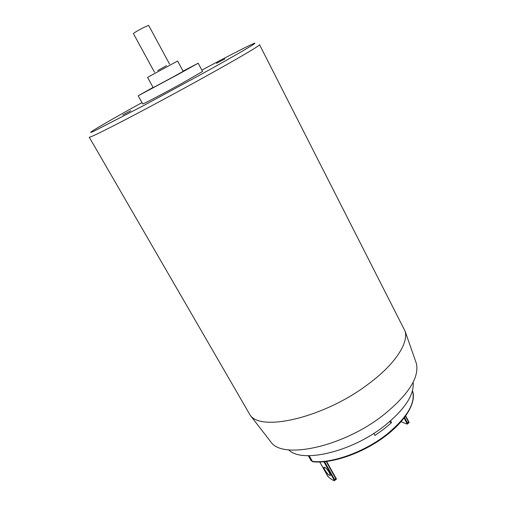 <?xml version="1.0" encoding="UTF-8"?>
<svg xmlns="http://www.w3.org/2000/svg" width="506" height="506" viewBox="0 0 506 506"><rect width="100%" height="100%" fill="white"/><g stroke="black" fill="none" stroke-linecap="round" stroke-linejoin="round"><path stroke-width="0.76" d="M173.058 76.994L183.166 71.352L177.619 61.024L147.543 77.355L153.179 87.627L173.058 76.994M153.059 87.411L138.176 95.786L178.137 74.407L198.175 63.206L183.045 71.131M138.176 95.786L142.705 103.945C142.072 104.774 163.976 93.294 182.729 82.927L202.552 71.454L198.175 63.206M154.501 72.238L133.394 33.586C134.115 32.77 137.385 30.822 143.211 27.729L148.619 25.319L169.542 64.072M329.457 472.781L330.367 475.419C329.273 475.804 327.414 473.958 324.789 469.872L323.878 467.228C324.96 466.829 326.819 468.676 329.457 472.781M122.831 114.963L130.877 110.738L122.831 114.963M216.473 63.339L224.911 58.905L216.473 63.339M413.124 382.283C414.401 394.838 404.762 409.443 384.193 426.09C351.177 452.269 301.481 463.49 288.705 449.84M415.698 361.499L416.381 363.447C419.474 377.533 408.386 394.806 383.112 415.274C342.967 446.899 283.075 459.631 271.134 442.307L269.875 440.675M368.457 383.965C394.99 364.358 408.721 343.062 405.072 331.152L259.559 44.724C260.527 45.192 239.363 57.741 205.265 76.634C178.941 91.232 147.651 108.088 124.982 119.89C101.902 131.857 89.986 137.632 89.239 137.202L250.211 415.23C261.602 432.149 325.01 417.203 368.457 383.965M401.106 421.751L407.096 424.123L407.457 422.927L408.576 422.055L409.012 422.674M327.882 476.437L319.773 462.016L328.318 476.886C330.791 479.024 332.796 480.295 334.327 480.694L334.592 479.536L335.788 478.606L336.363 479.15M373.845 433.37L374.959 435.445L383.712 429.233L391.53 422.668L390.569 420.865M389.506 421.783L391.53 422.668M157.708 70.6L166.487 65.628M141.965 102.604C106.639 122.123 81.972 136.576 93.629 131.332L143.881 105.444L202.229 73.768C236.909 54.616 257.402 42.574 254.701 43.206C252.077 43.788 229.781 55.198 201.837 70.1M407.286 423.996L404.167 418.057M408.576 422.055L405.527 416.242M407.457 422.927L404.604 417.488M409.038 422.346L405.704 415.989M335.788 478.606L326.225 461.535M334.592 479.536L324.593 461.712M336.389 478.935L326.617 461.491M334.466 480.611L323.897 461.782M309.229 455.716L312.436 461.39C331.405 463.8 364.08 452.231 386.546 434.527C407.235 417.475 415.881 402.896 412.479 390.784M308.255 455.716L311.038 460.637L313.125 461.782M416.381 363.447L405.072 331.152M271.134 442.307L250.211 415.23M409.126 422.434L405.73 415.957M336.446 479.005L326.636 461.485M334.46 480.63L336.452 479.081M407.279 424.022L409.139 422.58M412.479 390.771C416.836 402.264 405.401 421.738 383.023 437.861C360.696 453.996 331.025 463.875 312.834 461.75L311.038 460.637"/></g></svg>
